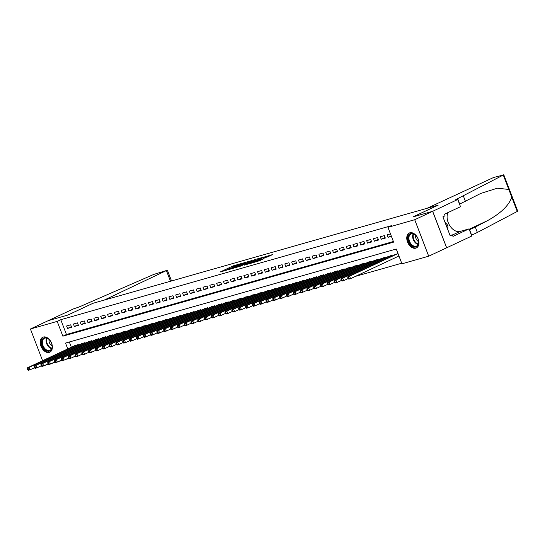 <?xml version="1.0" encoding="UTF-8"?>
<svg xmlns="http://www.w3.org/2000/svg" width="545" height="545" viewBox="0 0 545 545"><rect width="100%" height="100%" fill="white"/><g stroke="black" fill="none" stroke-linecap="round" stroke-linejoin="round"><path stroke-width="0.82" d="M241.51 263.48L233.049 265.926L220.078 272.044L228.416 269.611L226.666 269.911L227.633 269.332L234.963 266.546L233.212 266.846L235.229 265.769L241.51 263.48M415.794 248.173A8.264 5.491 64.9 0 1 407.694 242.402A8.264 5.491 64.9 0 1 409.343 232.994A8.264 5.491 64.9 0 1 409.894 232.79A8.264 5.491 64.9 0 1 417.995 238.56A8.264 5.491 64.9 0 1 416.353 247.961A8.264 5.491 64.9 0 1 415.794 248.173M49.248 352.411A8.264 5.491 64.9 0 1 41.141 346.64A8.264 5.491 64.9 0 1 42.789 337.232A8.264 5.491 64.9 0 1 43.348 337.028A8.264 5.491 64.9 0 1 51.448 342.791A8.264 5.491 64.9 0 1 49.799 352.199A8.264 5.491 64.9 0 1 49.248 352.411M267.513 256.906L272.738 254.542L263.201 257.349L250.23 263.467L259.767 260.66L264.1 258.507L252.826 262.492L261.975 258.098L266.362 256.593L263.862 257.914L267.513 256.906M42.599 360.708L30.431 329.003L48.355 320.603L67.962 315.024L93.059 303.272L438.126 205.145L413.028 216.896L432.635 211.324L414.711 219.724L428.711 256.198L401.944 263.807L396.269 249.024L65.523 343.078L67.764 348.916M30.431 329.003L57.198 321.387L62.873 336.176L393.619 242.123L387.945 227.333L414.711 219.724M387.945 227.333L391.528 225.65L60.781 319.711L57.198 321.387M251.62 260.639L242.382 263.269L229.411 269.387L238.955 266.58L251.62 260.639M254.168 259.788L262.329 257.499L249.365 263.616L244.344 265.142L250.08 262.37L247.573 263.051L239.705 266.471L254.243 259.992M398.524 256.198L398.974 256.068M70.687 324.82L66.592 325.985L67.539 328.451L71.633 327.286L70.687 324.82M77.506 322.878L73.412 324.043L74.358 326.51L78.453 325.345L77.506 322.878M84.325 320.944L80.231 322.102L81.178 324.568L85.272 323.403L84.325 320.944M91.144 319.002L87.05 320.167L87.997 322.633L92.091 321.468L91.144 319.002M97.964 317.061L93.869 318.226L94.816 320.692L98.911 319.527L97.964 317.061M104.783 315.126L100.689 316.284L101.636 318.75L105.73 317.585L104.783 315.126M111.602 313.184L107.508 314.349L108.455 316.815L112.549 315.65L111.602 313.184M118.422 311.243L114.327 312.408L115.274 314.874L119.369 313.709L118.422 311.243M125.241 309.308L121.154 310.466L122.094 312.932L126.188 311.767L125.241 309.308M132.06 307.366L127.973 308.531L128.913 310.997L133.007 309.833L132.06 307.366M138.88 305.425L134.792 306.59L135.732 309.056L139.827 307.891L138.88 305.425M145.699 303.49L141.611 304.648L142.552 307.114L146.646 305.949L145.699 303.49M152.518 301.548L148.431 302.713L149.378 305.18L153.465 304.015L152.518 301.548M159.338 299.607L155.25 300.772L156.197 303.238L160.285 302.073L159.338 299.607M166.157 297.672L162.069 298.83L163.016 301.296L167.104 300.132L166.157 297.672M172.976 295.731L168.889 296.896L169.836 299.362L173.923 298.197L172.976 295.731M179.796 293.789L175.708 294.954L176.655 297.42L180.742 296.255L179.796 293.789M186.615 291.854L182.527 293.012L183.474 295.479L187.562 294.314L186.615 291.854M193.434 289.913L189.347 291.078L190.294 293.544L194.381 292.379L193.434 289.913M200.253 287.971L196.166 289.136L197.113 291.602L201.2 290.437L200.253 287.971M207.073 286.036L202.985 287.195L203.932 289.661L208.02 288.496L207.073 286.036M213.899 284.095L209.805 285.26L210.752 287.726L214.839 286.561L213.899 284.095M220.718 282.153L216.624 283.318L217.571 285.784L221.658 284.619L220.718 282.153M227.537 280.219L223.443 281.377L224.39 283.843L228.478 282.678L227.537 280.219M234.357 278.277L230.263 279.442L231.209 281.908L235.297 280.743L234.357 278.277M241.176 276.335L237.082 277.5L238.029 279.966L242.123 278.802L241.176 276.335M247.995 274.401L243.901 275.559L244.848 278.025L248.942 276.86L247.995 274.401M254.815 272.459L250.72 273.624L251.667 276.09L255.762 274.925L254.815 272.459M261.634 270.518L257.54 271.683L258.487 274.149L262.581 272.984L261.634 270.518M268.453 268.583L264.359 269.741L265.306 272.207L269.4 271.042L268.453 268.583M275.273 266.641L271.178 267.806L272.125 270.272L276.22 269.107L275.273 266.641M282.092 264.7L277.998 265.865L278.945 268.331L283.039 267.166L282.092 264.7M288.911 262.765L284.817 263.923L285.764 266.389L289.858 265.224L288.911 262.765M295.731 260.823L291.636 261.988L292.583 264.454L296.678 263.29L295.731 260.823M302.55 258.882L298.456 260.047L299.403 262.513L303.497 261.348L302.55 258.882M309.369 256.947L305.275 258.105L306.222 260.571L310.316 259.406L309.369 256.947M316.189 255.006L312.094 256.17L313.041 258.637L317.135 257.472L316.189 255.006M323.008 253.064L318.914 254.229L319.861 256.695L323.955 255.53L323.008 253.064M329.827 251.129L325.733 252.287L326.68 254.753L330.774 253.589L329.827 251.129M336.647 249.188L332.552 250.353L333.499 252.819L337.593 251.654L336.647 249.188M343.466 247.246L339.372 248.411L340.318 250.877L344.413 249.712L343.466 247.246M350.285 245.311L346.191 246.469L347.138 248.936L351.232 247.771L350.285 245.311M357.104 243.37L353.01 244.535L353.957 247.001L358.051 245.836L357.104 243.37M363.924 241.428L359.836 242.593L360.776 245.059L364.871 243.894L363.924 241.428M370.743 239.493L366.656 240.652L367.596 243.118L371.69 241.953L370.743 239.493M377.562 237.552L373.475 238.717L374.415 241.183L378.509 240.018L377.562 237.552M384.382 235.61L380.294 236.775L381.234 239.241L385.329 238.076L384.382 235.61M60.781 319.711L66.456 334.494L393.388 241.524M390.458 233.887L387.114 234.834L388.054 237.3L391.405 236.353M355.456 276.37L401.719 263.215M69.338 341.994L71.347 347.24M74.236 345.884L78.255 344.535L78.487 345.149M81.055 343.95L85.075 342.601L85.306 343.207M87.874 342.008L91.894 340.659L92.125 341.272M94.694 340.066L98.713 338.718L98.952 339.331M101.513 338.132L105.532 336.783L105.771 337.389M108.332 336.19L112.352 334.841L112.59 335.454M115.152 334.248L119.171 332.9L119.41 333.513M121.971 332.314L125.99 330.965L126.229 331.571M128.79 330.372L132.81 329.023L133.048 329.636M135.61 328.431L139.629 327.082L139.867 327.695M142.429 326.496L146.448 325.147L146.687 325.753M149.248 324.554L153.268 323.205L153.506 323.819M156.068 322.613L160.087 321.264L160.325 321.877M162.887 320.678L166.906 319.329L167.145 319.935M169.706 318.736L173.726 317.388L173.964 318.001M176.526 316.795L180.545 315.446L180.783 316.059M183.345 314.86L187.364 313.511L187.603 314.118M190.164 312.919L194.184 311.57L194.422 312.183M196.983 310.977L201.003 309.628L201.241 310.241M203.803 309.042L207.822 307.693L208.061 308.3M210.622 307.101L214.648 305.752L214.88 306.365M217.441 305.159L221.468 303.81L221.699 304.423M224.261 303.224L228.287 301.875L228.519 302.482M231.08 301.283L235.106 299.934L235.338 300.547M237.906 299.341L241.925 297.992L242.157 298.606M244.725 297.406L248.745 296.058L248.976 296.664M251.545 295.465L255.564 294.116L255.796 294.729M258.364 293.523L262.383 292.175L262.615 292.788M265.183 291.589L269.203 290.24L269.434 290.846M272.003 289.647L276.022 288.298L276.254 288.911M278.822 287.706L282.841 286.357L283.073 286.97M285.641 285.771L289.661 284.422L289.892 285.028M292.461 283.829L296.48 282.48L296.712 283.093M299.28 281.888L303.299 280.539L303.531 281.152M306.099 279.953L310.119 278.604L310.35 279.21M312.919 278.011L316.938 276.662L317.17 277.276M319.738 276.07L323.757 274.721L323.989 275.334M326.557 274.135L330.577 272.786L330.808 273.392M333.377 272.193L337.396 270.845L337.628 271.458M340.196 270.252L344.215 268.903L344.454 269.516M347.015 268.317L351.034 266.968L351.273 267.575M353.834 266.376L357.854 265.027L358.092 265.64M360.654 264.434L364.673 263.085L364.912 263.698M367.473 262.499L371.492 261.15L371.731 261.757M374.292 260.558L378.312 259.209L378.55 259.822M381.112 258.616L385.131 257.267L385.369 257.88M387.931 256.681L391.95 255.333L392.189 255.939M394.75 254.74L398.027 253.602M432.635 211.324L446.634 247.798L428.711 256.198M68.983 358.494L65.454 359.502M62.164 360.436L58.635 361.437M55.345 362.37L51.816 363.379M48.525 364.312L44.997 365.32M66.456 334.494L62.873 336.176M67.539 328.451L71.388 326.646M74.358 326.51L78.207 324.704M81.178 324.568L85.027 322.769M87.997 322.633L91.846 320.828M94.816 320.692L98.665 318.886M101.636 318.75L105.485 316.952M108.455 316.815L112.304 315.01M115.274 314.874L119.123 313.068M122.094 312.932L125.943 311.134M128.913 310.997L132.762 309.192M135.732 309.056L139.581 307.251M142.552 307.114L146.401 305.316M149.378 305.18L153.22 303.374M156.197 303.238L160.039 301.433M163.016 301.296L166.859 299.498M169.836 299.362L173.678 297.556M176.655 297.42L180.497 295.615M183.474 295.479L187.316 293.68M190.294 293.544L194.136 291.738M197.113 291.602L200.955 289.797M203.932 289.661L207.774 287.862M210.752 287.726L214.594 285.921M217.571 285.784L221.413 283.979M224.39 283.843L228.232 282.044M231.209 281.908L235.052 280.103M238.029 279.966L241.878 278.161M244.848 278.025L248.697 276.226M251.667 276.09L255.516 274.285M258.487 274.149L262.336 272.343M265.306 272.207L269.155 270.409M272.125 270.272L275.974 268.467M278.945 268.331L282.794 266.525M285.764 266.389L289.613 264.591M292.583 264.454L296.432 262.649M299.403 262.513L303.252 260.708M306.222 260.571L310.071 258.773M313.041 258.637L316.89 256.831M319.861 256.695L323.71 254.89M326.68 254.753L330.529 252.955M333.499 252.819L337.348 251.013M340.318 250.877L344.168 249.072M347.138 248.936L350.987 247.137M353.957 247.001L357.806 245.196M360.776 245.059L364.625 243.254M367.596 243.118L371.445 241.319M374.415 241.183L378.264 239.378M381.234 239.241L385.083 237.436M388.054 237.3L391.201 235.828M233.267 266.989L232.463 267.363M226.72 270.054L225.991 270.395M246.388 263.099L245.611 263.317M243.506 263.003L231.216 268.705L236.768 266.73L244.371 263.174L245.332 262.588L243.506 263.003M256.204 260.306L256.797 260.135M255.115 260.054L248.288 262.629L255.115 260.054L255.394 260.789M75.36 345.36L27.386 367.834L29.089 367.35L30.036 369.817L34.396 367.773M28.313 369.66L30.036 369.817L28.333 370.3L27.632 369.851L28.313 369.66L27.931 368.672L27.25 368.863L27.632 369.851M27.931 368.672L29.089 367.35L77.063 344.876M27.25 368.863L27.386 367.834M51.387 349.556A7.153 4.748 64.9 0 1 44.159 348.909A7.153 4.748 64.9 0 1 42.353 339.337A7.153 4.748 64.9 0 1 49.302 339.692A7.153 4.748 64.9 0 1 52.082 345.625A7.153 4.748 64.9 0 1 51.387 349.556M49.397 339.787A6.622 4.401 -115.1 0 0 44.418 338.281A6.622 4.401 -115.1 0 0 43.048 339.549A6.622 4.401 -115.1 0 0 43.913 347.342A6.622 4.401 -115.1 0 0 50.038 350.278A6.622 4.401 -115.1 0 0 51.407 349.011A6.622 4.401 -115.1 0 0 52.068 345.496M49.091 339.494A4.714 3.134 -115.1 0 0 52.095 345.918M43.375 337.021A8.209 5.457 -115.1 0 0 41.686 338.581A8.209 5.457 -115.1 0 0 42.748 348.241A8.209 5.457 -115.1 0 0 50.344 351.893M417.933 245.318A7.153 4.748 64.9 0 1 410.712 244.671A7.153 4.748 64.9 0 1 408.907 235.106A7.153 4.748 64.9 0 1 415.855 235.454A7.153 4.748 64.9 0 1 418.635 241.387A7.153 4.748 64.9 0 1 417.933 245.318M415.944 235.549A6.622 4.401 -115.1 0 0 410.971 234.05A6.622 4.401 -115.1 0 0 409.595 235.311A6.622 4.401 -115.1 0 0 410.46 243.111A6.622 4.401 -115.1 0 0 416.584 246.04A6.622 4.401 -115.1 0 0 417.954 244.773A6.622 4.401 -115.1 0 0 418.615 241.258M415.637 235.256A4.714 3.134 -115.1 0 0 418.649 241.68M409.922 232.783A8.209 5.457 -115.1 0 0 408.239 234.343A8.209 5.457 -115.1 0 0 409.302 244.003A8.209 5.457 -115.1 0 0 416.891 247.655M447.827 229.643L447.888 225.419L444.918 222.06M446.464 226.086L447.888 225.419M48.321 320.61L67.859 315.058L92.957 303.299L104.143 300.118L166.627 270.47L153.697 274.448L83.589 305.036A7.419 0.593 159 0 1 73.793 308.749L48.321 320.617M427.042 208.292L493.62 177.479L503.28 175.034L457.637 198.666A7.419 0.593 -21 0 0 455.484 199.967A7.419 0.593 -21 0 0 457.391 199.661L432.669 211.31L413.13 216.869L438.228 205.111L427.042 208.292M503.75 174.7L517.75 211.181L477.372 232.463L475.301 227.061L487.543 220.636C501.019 213.129 509.084 205.274 511.748 197.086L508.819 189.456L497.34 188.202L480.819 193.4L459.707 204.068A7.419 0.593 -21 0 0 459.53 204.15M465.444 201.378L463.373 195.982M477.372 232.463L471.636 235.147A7.419 0.593 -21 0 0 471.459 235.229M469.388 229.833A7.419 0.593 -21 0 1 469.565 229.752L475.301 227.061M432.669 211.31L446.668 247.791L471.766 236.033L469.027 228.886L452.963 236.414L452.357 234.834L450.068 235.481M457.766 199.559L460.511 206.705L444.447 214.226L445.054 215.806L442.901 216.815L450.204 235.842L452.357 234.834M469.027 228.886L460.123 231.421A11.922 7.916 64.9 0 1 449.87 225.807A11.922 7.916 64.9 0 1 447.929 212.598M82.179 343.425L34.206 365.893L35.909 365.409L36.856 367.875L41.216 365.831M35.132 367.718L36.856 367.875L35.153 368.359L34.451 367.909L35.132 367.718L34.751 366.731L34.069 366.928L34.451 367.909M34.751 366.731L35.909 365.409L83.882 342.941M34.069 366.928L34.206 365.893M88.998 341.483L41.025 363.958L42.728 363.474L43.675 365.933L48.035 363.897M41.951 365.777L43.675 365.933L41.972 366.417L41.27 365.974L41.951 365.777L41.57 364.789L40.889 364.986L41.27 365.974M41.57 364.789L42.728 363.474L90.702 341M40.889 364.986L41.025 363.958M95.818 339.542L47.844 362.016L49.547 361.533L50.494 363.999L54.854 361.955M48.771 363.842L50.494 363.999L48.791 364.482L48.089 364.033L48.771 363.842L48.389 362.854L47.708 363.045L48.089 364.033M48.389 362.854L49.547 361.533L97.521 339.058M47.708 363.045L47.844 362.016M102.637 337.607L54.663 360.075L56.367 359.591L57.314 362.057L61.674 360.013M55.59 361.9L57.314 362.057L55.61 362.541L54.909 362.091L55.59 361.9L55.209 360.913L54.527 361.11L54.909 362.091M55.209 360.913L56.367 359.591L104.34 337.123M54.527 361.11L54.663 360.075M109.456 335.666L61.483 358.14L63.186 357.656L64.133 360.116L68.493 358.079M62.409 359.959L64.133 360.116L62.43 360.599L61.728 360.156L62.409 359.959L62.028 358.971L61.347 359.169L61.728 360.156M62.028 358.971L63.186 357.656L111.16 335.182M61.347 359.169L61.483 358.14M116.276 333.724L68.302 356.198L70.012 355.715L70.952 358.181L75.312 356.137M69.229 358.024L70.952 358.181L69.249 358.665L68.547 358.215L69.229 358.024L68.847 357.036L68.166 357.227L68.547 358.215M68.847 357.036L70.012 355.715L117.979 333.24M68.166 357.227L68.302 356.198M123.095 331.789L75.121 354.257L76.831 353.773L77.772 356.239L82.132 354.195M76.048 356.083L77.772 356.239L76.068 356.723L75.367 356.273L76.048 356.083L75.666 355.095L74.985 355.292L75.367 356.273M75.666 355.095L76.831 353.773L124.798 331.305M74.985 355.292L75.121 354.257M129.914 329.848L81.941 352.322L83.651 351.832L84.591 354.298L88.951 352.261M82.867 354.141L84.591 354.298L82.888 354.781L82.186 354.339L82.867 354.141L82.486 353.153L81.805 353.351L82.186 354.339M82.486 353.153L83.651 351.832L131.618 329.364M81.805 353.351L81.941 352.322M136.734 327.906L88.76 350.381L90.47 349.897L91.41 352.363L95.77 350.319M89.687 352.206L91.41 352.363L89.707 352.847L89.005 352.397L89.687 352.206L89.305 351.218L88.624 351.409L89.005 352.397M89.305 351.218L90.47 349.897L138.437 327.422M88.624 351.409L88.76 350.381M143.553 325.971L95.579 348.439L97.289 347.955L98.236 350.421L102.589 348.378M96.506 350.265L98.236 350.421L96.526 350.905L95.825 350.455L96.506 350.265L96.124 349.277L95.443 349.474L95.825 350.455M96.124 349.277L97.289 347.955L145.256 325.488M95.443 349.474L95.579 348.439M150.372 324.03L102.399 346.504L104.109 346.014L105.056 348.48L109.409 346.443M103.325 348.323L105.056 348.48L103.346 348.964L102.644 348.521L103.325 348.323L102.944 347.335L102.262 347.533L102.644 348.521M102.944 347.335L104.109 346.014L152.075 323.546M102.262 347.533L102.399 346.504M157.192 322.088L109.218 344.563L110.928 344.079L111.875 346.545L116.228 344.501M110.145 346.388L111.875 346.545L110.165 347.029L109.463 346.579L110.145 346.388L109.763 345.401L109.082 345.591L109.463 346.579M109.763 345.401L110.928 344.079L158.895 321.604M109.082 345.591L109.218 344.563M164.011 320.153L116.037 342.621L117.747 342.137L118.694 344.603L123.047 342.56M116.964 344.447L118.694 344.603L116.984 345.087L116.283 344.638L116.964 344.447L116.582 343.459L115.901 343.657L116.283 344.638M116.582 343.459L117.747 342.137L165.714 319.663M115.901 343.657L116.037 342.621M170.83 318.212L122.857 340.686L124.567 340.196L125.514 342.662L129.867 340.625M123.783 342.505L125.514 342.662L123.804 343.146L123.102 342.703L123.783 342.505L123.402 341.517L122.72 341.715L123.102 342.703M123.402 341.517L124.567 340.196L172.533 317.728M122.72 341.715L122.857 340.686M177.65 316.27L129.683 338.745L131.386 338.261L132.333 340.727L136.686 338.683M130.602 340.571L132.333 340.727L130.623 341.211L129.921 340.761L130.602 340.571L130.228 339.583L129.54 339.773L129.921 340.761M130.228 339.583L131.386 338.261L179.353 315.787M129.54 339.773L129.683 338.745M184.469 314.336L136.502 336.803L138.205 336.32L139.152 338.786L143.505 336.742M137.422 338.629L139.152 338.786L137.442 339.269L136.74 338.82L137.422 338.629L137.047 337.641L136.359 337.839L136.74 338.82M137.047 337.641L138.205 336.32L186.172 313.845M136.359 337.839L136.502 336.803M191.288 312.394L143.321 334.868L145.024 334.378L145.971 336.844L150.325 334.807M144.241 336.687L145.971 336.844L144.262 337.328L143.56 336.885L144.241 336.687L143.866 335.7L143.178 335.897L143.56 336.885M143.866 335.7L145.024 334.378L192.991 311.91M143.178 335.897L143.321 334.868M198.108 310.452L150.141 332.927L151.844 332.443L152.791 334.909L157.144 332.866M151.06 334.753L152.791 334.909L151.081 335.393L150.379 334.943L151.06 334.753L150.686 333.765L150.004 333.956L150.379 334.943M150.686 333.765L151.844 332.443L199.811 309.969M150.004 333.956L150.141 332.927M204.927 308.518L156.96 330.985L158.663 330.502L159.61 332.968L163.963 330.924M157.88 332.811L159.61 332.968L157.907 333.451L157.198 333.002L157.88 332.811L157.505 331.823L156.824 332.021L157.198 333.002M157.505 331.823L158.663 330.502L206.63 308.027M156.824 332.021L156.96 330.985M211.746 306.576L163.779 329.051L165.482 328.56L166.429 331.026L170.783 328.989M164.699 330.87L166.429 331.026L164.726 331.51L164.018 331.067L164.699 330.87L164.324 329.882L163.643 330.079L164.018 331.067M164.324 329.882L165.482 328.56L213.449 306.092M163.643 330.079L163.779 329.051M218.565 304.635L170.599 327.109L172.302 326.625L173.249 329.091L177.602 327.048M171.518 328.935L173.249 329.091L171.546 329.575L170.837 329.125L171.518 328.935L171.144 327.947L170.462 328.138L170.837 329.125M171.144 327.947L172.302 326.625L220.269 304.151M170.462 328.138L170.599 327.109M225.385 302.7L177.418 325.167L179.121 324.684L180.068 327.15L184.421 325.106M178.338 326.993L180.068 327.15L178.365 327.634L177.656 327.184L178.338 326.993L177.963 326.005L177.282 326.203L177.656 327.184M177.963 326.005L179.121 324.684L227.088 302.209M177.282 326.203L177.418 325.167M232.204 300.758L184.237 323.233L185.94 322.742L186.887 325.208L191.241 323.171M185.157 325.052L186.887 325.208L185.184 325.692L184.476 325.249L185.157 325.052L184.782 324.064L184.101 324.261L184.476 325.249M184.782 324.064L185.94 322.742L233.907 300.275M184.101 324.261L184.237 323.233M239.023 298.817L191.057 321.291L192.76 320.807L193.707 323.274L198.06 321.23M191.976 323.117L193.707 323.274L192.004 323.757L191.295 323.308L191.976 323.117L191.602 322.129L190.92 322.32L191.295 323.308M191.602 322.129L192.76 320.807L240.727 298.333M190.92 322.32L191.057 321.291M245.843 296.882L197.876 319.35L199.579 318.866L200.526 321.332L204.879 319.288M198.796 321.175L200.526 321.332L198.823 321.816L198.114 321.366L198.796 321.175L198.421 320.188L197.74 320.385L198.114 321.366M198.421 320.188L199.579 318.866L247.546 296.391M197.74 320.385L197.876 319.35M252.662 294.94L204.695 317.415L206.398 316.924L207.345 319.39L211.705 317.353M205.615 319.234L207.345 319.39L205.642 319.874L204.934 319.431L205.615 319.234L205.24 318.246L204.559 318.444L204.934 319.431M205.24 318.246L206.398 316.924L254.372 294.457M204.559 318.444L204.695 317.415M259.481 292.999L211.515 315.473L213.218 314.99L214.165 317.456L218.525 315.412M212.434 317.299L214.165 317.456L212.461 317.939L211.753 317.49L212.434 317.299L212.059 316.311L211.378 316.502L211.753 317.49M212.059 316.311L213.218 314.99L261.191 292.515M211.378 316.502L211.515 315.473M266.301 291.064L218.334 313.532L220.037 313.048L220.984 315.514L225.344 313.47M219.254 315.357L220.984 315.514L219.281 315.998L218.572 315.548L219.254 315.357L218.879 314.37L218.198 314.567L218.572 315.548M218.879 314.37L220.037 313.048L268.011 290.574M218.198 314.567L218.334 313.532M273.12 289.123L225.153 311.597L226.856 311.106L227.803 313.573L232.163 311.536M226.073 313.416L227.803 313.573L226.1 314.056L225.392 313.613L226.073 313.416L225.698 312.428L225.017 312.626L225.392 313.613M225.698 312.428L226.856 311.106L274.83 288.639M225.017 312.626L225.153 311.597M279.939 287.181L231.972 309.655L233.676 309.172L234.623 311.638L238.983 309.594M232.892 311.481L234.623 311.638L232.919 312.122L232.211 311.672L232.892 311.481L232.517 310.493L231.836 310.684L232.211 311.672M232.517 310.493L233.676 309.172L281.649 286.697M231.836 310.684L231.972 309.655M286.759 285.246L238.792 307.714L240.495 307.23L241.442 309.696L245.802 307.653M239.718 309.54L241.442 309.696L239.739 310.18L239.03 309.73L239.718 309.54L239.337 308.552L238.655 308.749L239.03 309.73M239.337 308.552L240.495 307.23L288.469 284.756M238.655 308.749L238.792 307.714M293.578 283.305L245.611 305.779L247.314 305.289L248.261 307.755L252.621 305.718M246.538 307.598L248.261 307.755L246.558 308.238L245.85 307.796L246.538 307.598L246.156 306.61L245.475 306.808L245.85 307.796M246.156 306.61L247.314 305.289L295.288 282.821M245.475 306.808L245.611 305.779M300.397 281.363L252.43 303.838L254.134 303.354L255.08 305.82L259.44 303.776M253.357 305.663L255.08 305.82L253.377 306.304L252.669 305.854L253.357 305.663L252.975 304.675L252.294 304.866L252.669 305.854M252.975 304.675L254.134 303.354L302.107 280.879M252.294 304.866L252.43 303.838M307.216 279.428L259.25 301.896L260.953 301.412L261.9 303.878L266.26 301.835M260.176 303.722L261.9 303.878L260.197 304.362L259.495 303.912L260.176 303.722L259.795 302.734L259.113 302.931L259.495 303.912M259.795 302.734L260.953 301.412L308.926 278.938M259.113 302.931L259.25 301.896M314.043 277.487L266.069 299.961L267.772 299.471L268.719 301.937L273.079 299.9M266.995 301.78L268.719 301.937L267.016 302.421L266.314 301.978L266.995 301.78L266.614 300.792L265.933 300.99L266.314 301.978M266.614 300.792L267.772 299.471L315.746 277.003M265.933 300.99L266.069 299.961M320.862 275.545L272.888 298.02L274.591 297.536L275.538 300.002L279.898 297.958M273.815 299.845L275.538 300.002L273.835 300.486L273.134 300.036L273.815 299.845L273.433 298.858L272.752 299.048L273.134 300.036M273.433 298.858L274.591 297.536L322.565 275.062M272.752 299.048L272.888 298.02M327.681 273.61L279.708 296.078L281.411 295.594L282.358 298.06L286.718 296.017M280.634 297.904L282.358 298.06L280.655 298.544L279.953 298.095L280.634 297.904L280.253 296.916L279.571 297.114L279.953 298.095M280.253 296.916L281.411 295.594L329.384 273.12M279.571 297.114L279.708 296.078M334.501 271.669L286.527 294.143L288.23 293.653L289.177 296.119L293.537 294.082M287.453 295.962L289.177 296.119L287.474 296.603L286.772 296.16L287.453 295.962L287.072 294.974L286.391 295.172L286.772 296.16M287.072 294.974L288.23 293.653L336.204 271.185M286.391 295.172L286.527 294.143M341.32 269.727L293.346 292.202L295.049 291.718L295.996 294.184L300.356 292.14M294.273 294.028L295.996 294.184L294.293 294.668L293.591 294.218L294.273 294.028L293.891 293.04L293.21 293.23L293.591 294.218M293.891 293.04L295.049 291.718L343.023 269.244M293.21 293.23L293.346 292.202M348.139 267.793L300.166 290.26L301.869 289.776L302.816 292.243L307.176 290.199M301.092 292.086L302.816 292.243L301.113 292.726L300.411 292.277L301.092 292.086L300.711 291.098L300.029 291.296L300.411 292.277M300.711 291.098L301.869 289.776L349.842 267.302M300.029 291.296L300.166 290.26M354.959 265.851L306.985 288.325L308.688 287.835L309.635 290.301L313.995 288.264M307.911 290.144L309.635 290.301L307.932 290.785L307.23 290.342L307.911 290.144L307.53 289.157L306.849 289.354L307.23 290.342M307.53 289.157L308.688 287.835L356.662 265.367M306.849 289.354L306.985 288.325M361.778 263.909L313.804 286.384L315.514 285.9L316.454 288.366L320.814 286.323M314.731 288.21L316.454 288.366L314.751 288.85L314.049 288.4L314.731 288.21L314.349 287.222L313.668 287.413L314.049 288.4M314.349 287.222L315.514 285.9L363.481 263.426M313.668 287.413L313.804 286.384M368.597 261.975L320.623 284.442L322.333 283.959L323.274 286.425L327.634 284.381M321.55 286.268L323.274 286.425L321.57 286.908L320.869 286.459L321.55 286.268L321.168 285.28L320.487 285.478L320.869 286.459M321.168 285.28L322.333 283.959L370.3 261.484M320.487 285.478L320.623 284.442M375.416 260.033L327.443 282.508L329.153 282.017L330.093 284.483L334.453 282.446M328.369 284.327L330.093 284.483L328.39 284.967L327.688 284.524L328.369 284.327L327.988 283.339L327.307 283.536L327.688 284.524M327.988 283.339L329.153 282.017L377.12 259.549M327.307 283.536L327.443 282.508M382.236 258.092L334.262 280.566L335.972 280.082L336.912 282.548L341.272 280.505M335.189 282.392L336.912 282.548L335.209 283.032L334.507 282.583L335.189 282.392L334.807 281.404L334.126 281.595L334.507 282.583M334.807 281.404L335.972 280.082L383.939 257.608M334.126 281.595L334.262 280.566M389.055 256.157L341.081 278.624L342.791 278.141L343.738 280.607L348.091 278.563M342.008 280.45L343.738 280.607L342.028 281.091L341.327 280.641L342.008 280.45L341.626 279.462L340.945 279.66L341.327 280.641M341.626 279.462L342.791 278.141L390.758 255.666M340.945 279.66L341.081 278.624M395.874 254.215L347.901 276.69L349.611 276.199L350.558 278.665L398.947 256M348.827 278.509L350.558 278.665L348.848 279.149L348.146 278.706L348.827 278.509L348.446 277.521L347.764 277.718L348.146 278.706M348.446 277.521L349.611 276.199L397.578 253.732M347.764 277.718L347.901 276.69M233.349 266.703L233.049 265.926M234.663 266.035L234.418 265.401M236.973 267.268L236.768 266.73M244.651 263.909L244.371 263.174M250.066 263.29L249.78 262.554M251.122 262.792L250.802 261.954M252.458 262.165L252.172 261.43M265.688 257.424L265.558 257.077M257.397 261.464L257.213 260.987M259.624 260.721L259.345 259.985M260.96 260.101L260.721 259.468M77.942 345.407L77.669 344.706M78.255 345.257L78.003 344.61M51.577 348.705A6.622 4.401 64.9 0 1 46.979 344.399A6.622 4.401 64.9 0 1 46.618 338.111M47.047 338.234A6.404 4.258 -115.1 0 0 47.47 344.168A6.404 4.258 -115.1 0 0 51.755 348.289M418.124 244.467A6.622 4.401 64.9 0 1 413.532 240.161A6.622 4.401 64.9 0 1 413.165 233.873M413.594 233.996A6.404 4.258 -115.1 0 0 414.016 239.929A6.404 4.258 -115.1 0 0 418.301 244.058M170.496 281.247L166.525 270.892M459.707 204.068L457.637 198.666M469.565 229.752L471.636 235.147M517.287 211.515L511.748 197.086M508.819 189.456L503.28 175.034M487.543 220.636L469.163 229.247M452.432 235.024L460.123 231.421M84.761 343.466L84.489 342.764M85.075 343.323L84.822 342.669M91.58 341.531L91.308 340.823M91.894 341.381L91.642 340.727M98.4 339.59L98.127 338.888M98.713 339.44L98.461 338.792M105.219 337.648L104.947 336.946M105.532 337.505L105.28 336.851M112.038 335.713L111.766 335.005M112.352 335.563L112.107 334.909M118.858 333.772L118.592 333.07M119.171 333.622L118.926 332.975M125.677 331.83L125.411 331.128M125.99 331.687L125.745 331.033M132.496 329.895L132.231 329.187M132.81 329.745L132.564 329.091M139.316 327.954L139.05 327.252M139.629 327.804L139.384 327.157M146.135 326.012L145.869 325.31M146.448 325.869L146.203 325.215M152.954 324.077L152.689 323.369M153.268 323.928L153.022 323.274M159.774 322.136L159.508 321.434M160.087 321.986L159.842 321.339M166.593 320.194L166.327 319.493M166.906 320.051L166.661 319.397M173.412 318.26L173.147 317.551M173.726 318.11L173.48 317.456M180.232 316.318L179.966 315.616M180.545 316.168L180.3 315.521M187.051 314.376L186.785 313.675M187.364 314.233L187.119 313.579M193.87 312.442L193.604 311.733M194.19 312.292L193.938 311.638M200.689 310.5L200.424 309.798M201.01 310.35L200.758 309.703M207.509 308.559L207.243 307.857M207.829 308.416L207.577 307.762M214.335 306.624L214.062 305.915M214.648 306.474L214.396 305.82M221.154 304.682L220.882 303.981M221.468 304.532L221.216 303.885M227.974 302.741L227.701 302.039M228.287 302.598L228.035 301.944M234.793 300.806L234.52 300.097M235.106 300.656L234.854 300.002M241.612 298.864L241.34 298.163M241.925 298.715L241.673 298.067M248.431 296.923L248.159 296.221M248.745 296.78L248.493 296.126M255.251 294.988L254.978 294.28M255.564 294.838L255.312 294.184M262.07 293.047L261.798 292.345M262.383 292.897L262.131 292.249M268.889 291.105L268.617 290.403M269.203 290.962L268.951 290.308M275.709 289.17L275.436 288.462M276.022 289.02L275.77 288.366M282.528 287.229L282.255 286.527M282.841 287.079L282.589 286.432M289.347 285.287L289.075 284.585M289.661 285.144L289.409 284.49M296.167 283.352L295.894 282.644M296.48 283.202L296.228 282.548M302.986 281.411L302.713 280.709M303.299 281.261L303.047 280.614M309.805 279.469L309.533 278.767M310.119 279.326L309.867 278.672M316.625 277.534L316.352 276.826M316.938 277.385L316.686 276.731M323.444 275.593L323.171 274.891M323.757 275.443L323.505 274.796M330.263 273.651L329.991 272.95M330.577 273.508L330.325 272.854M337.083 271.717L336.81 271.008M337.396 271.567L337.144 270.913M343.902 269.775L343.629 269.073M344.215 269.625L343.963 268.978M350.721 267.833L350.449 267.132M351.034 267.69L350.782 267.036M357.54 265.899L357.268 265.19M357.854 265.749L357.609 265.095M364.36 263.957L364.094 263.255M364.673 263.807L364.428 263.16M371.179 262.016L370.913 261.314M371.492 261.873L371.247 261.219M377.998 260.081L377.733 259.372M378.312 259.931L378.067 259.277M384.818 258.139L384.552 257.438M385.131 257.989L384.886 257.342M391.637 256.198L391.371 255.496M391.95 256.055L391.705 255.401M245.659 263.433L245.332 262.588M250.38 263.14L250.08 262.37M256.239 260.394L255.918 259.57M266.587 257.172L266.362 256.593M167.444 270.34L171.518 280.954"/></g></svg>
